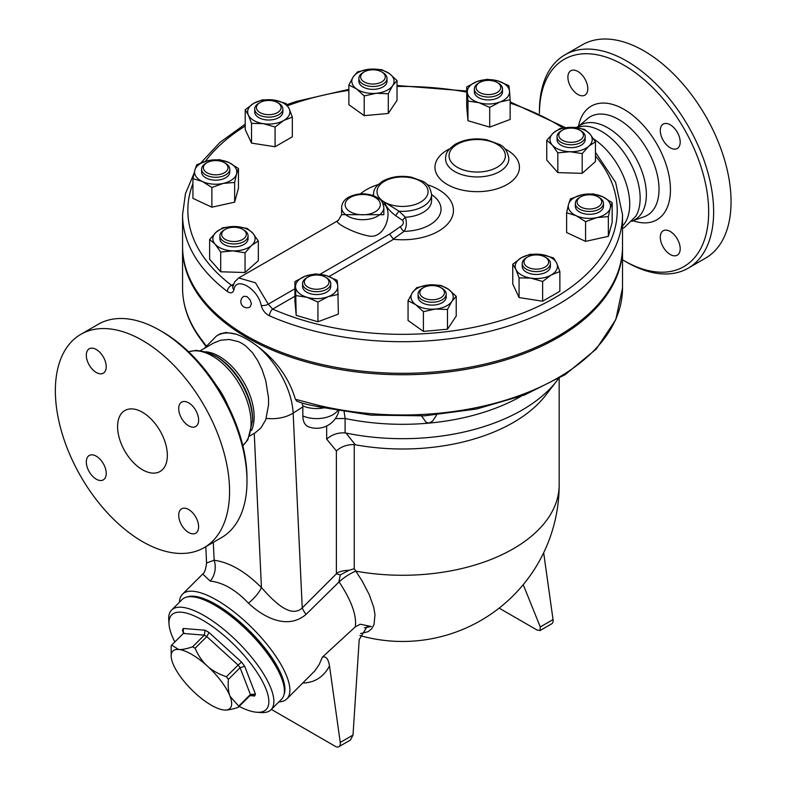 <?xml version="1.0" encoding="UTF-8"?>
<svg xmlns="http://www.w3.org/2000/svg" width="786" height="786" viewBox="0 0 786 786"><rect width="100%" height="100%" fill="white"/><g stroke="black" fill="none" stroke-linecap="round" stroke-linejoin="round"><path stroke-width="1.18" d="M624.045 260.677L626.53 262.111A123.186 71.123 -120 0 0 688.133 268.213A123.186 71.123 -120 0 0 707.007 169.501A123.186 71.123 -120 0 0 626.53 60.944A123.186 71.123 -120 0 0 564.938 54.843A123.186 71.123 -120 0 0 539.422 111.239L539.422 113.361A119.669 69.089 60 0 1 624.045 65.258A119.669 69.089 60 0 1 708.667 211.827A119.669 69.089 60 0 1 624.045 260.677A119.669 69.089 60 0 1 622.522 259.783M567.895 77.205A14.079 8.125 60 0 1 570.813 70.76A14.079 8.125 60 0 1 581.66 74.532A14.079 8.125 60 0 1 587.8 88.7A14.079 8.125 60 0 1 584.892 95.145A14.079 8.125 60 0 1 574.035 91.373A14.079 8.125 60 0 1 567.895 77.205M680.195 248.73A14.079 8.125 60 0 1 677.277 255.175A14.079 8.125 60 0 1 666.43 251.402A14.079 8.125 60 0 1 660.289 237.234A14.079 8.125 60 0 1 663.197 230.789A14.079 8.125 60 0 1 674.054 234.562A14.079 8.125 60 0 1 680.195 248.73M670.242 124.797A14.079 8.125 60 0 1 679.438 137.206A14.079 8.125 60 0 1 677.277 148.485A14.079 8.125 60 0 1 670.242 147.788A14.079 8.125 60 0 1 661.046 135.389A14.079 8.125 60 0 1 663.197 124.1A14.079 8.125 60 0 1 670.242 124.797M564.938 54.843L582.357 44.792A123.186 71.123 60 0 1 643.96 50.893A123.186 71.123 60 0 1 724.427 159.44A123.186 71.123 60 0 1 705.553 258.152L688.133 268.213M577.396 126.91L580.51 125.112A54.558 31.499 60 0 1 607.784 127.813A54.558 31.499 60 0 1 643.429 175.887A54.558 31.499 60 0 1 635.068 219.599L631.954 221.397M593.656 138.955A54.558 31.499 60 0 1 626.01 183.02A54.558 31.499 60 0 1 622.522 225.995M574.998 127.529L583.772 126.153A54.558 31.499 60 0 1 583.772 126.153A54.558 31.499 60 0 1 601.565 131.4A54.558 31.499 60 0 1 635.795 216.258A54.558 31.499 60 0 1 635.786 216.268L624.438 227.468L622.522 228.5M80.87 334.325L98.289 324.264A123.186 71.123 60 0 1 159.882 330.366L159.882 330.366A123.186 71.123 60 0 1 246.991 481.238A123.186 71.123 60 0 1 221.475 537.634L204.055 547.695A123.186 71.123 60 0 1 80.87 476.571A123.186 71.123 60 0 1 80.87 334.325A123.186 71.123 60 0 1 142.463 340.426A123.186 71.123 60 0 1 222.939 448.983A123.186 71.123 60 0 1 204.055 547.695M162.378 331.8L159.882 330.366L162.378 331.8A119.669 69.089 -120 0 1 246.991 478.369L246.991 481.238M142.463 469.743A35.193 20.318 60 0 1 119.472 438.735A35.193 20.318 60 0 1 124.866 410.528A35.193 20.318 60 0 1 160.059 430.846A35.193 20.318 60 0 1 160.059 471.492A35.193 20.318 60 0 1 142.463 469.743M86.313 355.243A14.079 8.125 60 0 1 89.231 348.797A14.079 8.125 60 0 1 100.077 352.57A14.079 8.125 60 0 1 106.228 366.738A14.079 8.125 60 0 1 103.31 373.183A14.079 8.125 60 0 1 92.463 369.41A14.079 8.125 60 0 1 86.313 355.243M96.265 479.175A14.079 8.125 60 0 1 87.069 466.766A14.079 8.125 60 0 1 89.231 455.487A14.079 8.125 60 0 1 96.265 456.185A14.079 8.125 60 0 1 105.462 468.594A14.079 8.125 60 0 1 103.31 479.873A14.079 8.125 60 0 1 96.265 479.175M198.612 526.767A14.079 8.125 60 0 1 195.694 533.213A14.079 8.125 60 0 1 184.848 529.44A14.079 8.125 60 0 1 178.707 515.272A14.079 8.125 60 0 1 181.625 508.827A14.079 8.125 60 0 1 192.472 512.6A14.079 8.125 60 0 1 198.612 526.767M188.66 402.845A14.079 8.125 60 0 1 197.856 415.244A14.079 8.125 60 0 1 195.704 426.523A14.079 8.125 60 0 1 188.66 425.835A14.079 8.125 60 0 1 179.463 413.426A14.079 8.125 60 0 1 181.615 402.147A14.079 8.125 60 0 1 188.66 402.845M622.522 247.03A219.982 127.008 180 0 1 622.522 247.747A219.982 127.008 180 0 1 486.731 365.077A219.982 127.008 180 0 1 246.991 337.548A219.982 127.008 180 0 1 182.558 247.747A219.982 127.008 180 0 1 182.568 247.03M206.089 345.781L199.222 336.457A219.982 127.008 180 0 1 182.558 287.981L182.558 247.747M236.203 334.217A61.593 33.651 -122.5 0 0 216.474 336.005L220.1 333.824L226.201 332.449L236.203 334.217C243.129 336.614 250.587 340.918 258.584 347.137C276.947 361.206 289.209 378.587 295.398 399.278L318.576 405.37A3.517 1.1 103.4 0 0 319.106 406.912L370.796 415.126L424.361 415.843L476.64 408.995L524.527 394.994L565.193 374.637L596.25 349.043L615.811 319.588L622.522 287.981A219.982 127.008 180 0 1 318.576 405.37M216.16 385.13A54.558 31.499 60 0 1 227.704 405.124M183.669 633.074L182.48 630.352L183.58 633.202M249.889 695.679L238.197 707.351C231.978 709.434 227.311 710.318 224.207 710.004A40.479 13.971 -134.9 0 0 224.364 710.013A40.479 13.971 -134.9 0 0 230.033 696.258L238.708 706.152L250.4 694.49A45.755 15.789 45.1 0 1 249.889 695.679L252.286 694.814L254.635 696.013A49.272 17.007 -134.9 0 0 255.43 694.126L250.4 694.49L240.074 667.707L244.701 666.273A49.272 17.007 -134.9 0 0 241.567 662.117L238.099 665.074A45.755 15.789 45.1 0 1 240.074 667.707L228.382 679.369C227.871 686.64 228.421 692.27 230.033 696.258A40.479 13.971 -134.9 0 0 207.249 665.997A40.479 13.971 -134.9 0 0 178.628 649.472A40.479 13.971 -134.9 0 0 171.191 656.713L171.142 646.318A45.755 15.789 45.1 0 1 171.653 645.129L183.344 633.457L204.311 635.157L205.087 630.225L183.276 628.466L183.344 633.457L183.875 632.759M171.653 645.129L178.628 649.472C181.733 649.786 186.4 648.902 192.619 646.819L204.311 635.157A45.755 15.789 45.1 0 1 206.806 636.591L209.027 632.494A49.272 17.007 -134.9 0 0 205.087 630.225M224.364 710.013L224.207 710.004A40.479 13.971 -134.9 0 1 195.586 693.478A40.479 13.971 -134.9 0 1 172.792 663.217A40.479 13.971 -134.9 0 1 171.191 656.713M238.708 706.152A45.755 15.789 45.1 0 1 238.197 707.351M192.619 646.819A45.755 15.789 45.1 0 1 195.105 648.263L206.806 636.591L238.099 665.074L226.397 676.736A45.755 15.789 45.1 0 1 228.382 679.369M174.836 641.946A66.879 23.079 45.1 0 1 169.029 624.202A66.879 23.079 45.1 0 1 235.289 645.945A66.879 23.079 45.1 0 1 256.875 712.254A66.879 23.079 45.1 0 1 239.141 706.408M195.105 648.263C198.416 655.838 202.464 661.753 207.249 665.997C211.915 670.36 218.302 673.936 226.397 676.736M256.875 712.254L261.207 712.558A70.396 24.287 -134.9 0 0 271.013 709.738A70.396 24.287 -134.9 0 0 238.492 642.752A70.396 24.287 -134.9 0 0 171.574 610.074A70.396 24.287 -134.9 0 0 168.735 619.869L169.029 624.202M171.574 610.074L182.097 599.571A70.396 24.287 45.1 0 1 249.015 632.249A70.396 24.287 45.1 0 1 281.535 699.245L271.013 709.738M193.012 596.859A68.637 23.688 45.1 0 1 249.751 631.512A68.637 23.688 45.1 0 1 284.277 688.33M364.232 71.899L362.994 72.617A14.079 8.125 0 0 0 358.868 78.364A14.079 8.125 0 0 0 359.045 79.641A14.079 8.125 0 0 0 374.057 86.47A14.079 8.125 0 0 0 387.026 78.364A14.079 8.125 0 0 0 382.9 72.617L381.662 71.899A12.321 7.113 180 0 1 378.538 83.267A12.321 7.113 180 0 1 360.784 78.04A12.321 7.113 180 0 1 364.232 71.899A12.321 7.113 180 0 1 381.662 71.899M387.026 78.364L387.026 81.243A14.079 8.125 180 0 1 374.057 89.339A14.079 8.125 180 0 1 359.045 82.51A14.079 8.125 180 0 1 358.868 81.243L358.868 78.364M479.715 82.461L478.478 83.178A14.079 8.125 0 0 0 475.884 85.232A14.079 8.125 0 0 0 474.351 88.926A14.079 8.125 0 0 0 488.43 97.051A14.079 8.125 0 0 0 502.509 88.926A14.079 8.125 0 0 0 498.383 83.178L497.145 82.461A12.321 7.113 180 0 1 498 91.962A12.321 7.113 180 0 1 481.72 93.455A12.321 7.113 180 0 1 477.456 84.259A12.321 7.113 180 0 1 479.715 82.461A12.321 7.113 180 0 1 497.145 82.461M502.509 88.926L502.509 91.795A14.079 8.125 180 0 1 488.43 99.93A14.079 8.125 180 0 1 474.351 91.795L474.351 88.926M562.393 130.191L561.155 130.908A14.079 8.125 0 0 0 557.028 136.656A14.079 8.125 0 0 0 571.108 144.781A14.079 8.125 0 0 0 585.187 136.656A14.079 8.125 0 0 0 581.06 130.908L579.813 130.191A12.321 7.113 180 0 1 579.813 140.252A12.321 7.113 180 0 1 562.393 140.252A12.321 7.113 180 0 1 562.393 130.191A12.321 7.113 180 0 1 565.517 128.884A12.321 7.113 180 0 1 579.813 130.191M585.187 136.656L585.187 139.535A14.079 8.125 180 0 1 571.108 147.66A14.079 8.125 180 0 1 557.028 139.535L557.028 136.656M580.687 196.864L579.439 197.581A14.079 8.125 0 0 0 575.323 203.328A14.079 8.125 0 0 0 589.402 211.463A14.079 8.125 0 0 0 603.471 203.328A14.079 8.125 0 0 0 599.354 197.581L598.107 196.864A12.321 7.113 180 0 1 598.107 206.924A12.321 7.113 180 0 1 580.687 206.924A12.321 7.113 180 0 1 580.687 196.864A12.321 7.113 180 0 1 591.327 194.869A12.321 7.113 180 0 1 598.107 196.864M603.471 203.328L603.471 206.207A14.079 8.125 180 0 1 589.402 214.332A14.079 8.125 180 0 1 575.323 206.207L575.323 203.328M527.603 257.012L526.365 257.729A14.079 8.125 0 0 0 522.238 263.477A14.079 8.125 0 0 0 536.317 271.602A14.079 8.125 0 0 0 550.397 263.477A14.079 8.125 0 0 0 546.27 257.729L545.022 257.012A12.321 7.113 180 0 1 545.022 267.073A12.321 7.113 180 0 1 527.603 267.073A12.321 7.113 180 0 1 527.603 257.012A12.321 7.113 180 0 1 545.022 257.012L546.27 257.729M550.397 263.477L550.397 266.356A14.079 8.125 180 0 1 536.317 274.481A14.079 8.125 180 0 1 522.238 266.356L522.238 263.477M423.428 287.656L422.18 288.374A14.079 8.125 0 0 0 418.064 294.121A14.079 8.125 0 0 0 432.133 302.256A14.079 8.125 0 0 0 446.212 294.121A14.079 8.125 0 0 0 446.045 292.854A14.079 8.125 0 0 0 442.096 288.374L440.848 287.656A12.321 7.113 180 0 1 444.306 291.577A12.321 7.113 180 0 1 428.331 299.446A12.321 7.113 180 0 1 423.428 287.656A12.321 7.113 180 0 1 440.848 287.656M446.212 294.121L446.212 297A14.079 8.125 180 0 1 432.133 305.125A14.079 8.125 180 0 1 418.064 297L418.064 294.121M307.945 277.094L306.697 277.812A14.079 8.125 0 0 0 302.581 283.559A14.079 8.125 0 0 0 313.368 291.468A14.079 8.125 0 0 0 329.196 287.254A14.079 8.125 0 0 0 330.739 283.559A14.079 8.125 0 0 0 326.612 277.812L325.365 277.094A12.321 7.113 180 0 1 327.634 285.357A12.321 7.113 180 0 1 309.419 287.882A12.321 7.113 180 0 1 307.945 277.094A12.321 7.113 180 0 1 325.365 277.094M330.739 283.559L330.739 286.438A14.079 8.125 180 0 1 329.196 290.132A14.079 8.125 180 0 1 313.368 294.337A14.079 8.125 180 0 1 302.581 286.438L302.581 283.559M225.268 229.365L224.02 230.082A14.079 8.125 0 0 0 219.903 235.829A14.079 8.125 0 0 0 240.369 243.071A14.079 8.125 0 0 0 248.062 235.829A14.079 8.125 0 0 0 243.935 230.082L242.687 229.365A12.321 7.113 180 0 1 239.573 240.732A12.321 7.113 180 0 1 224.01 238.571A12.321 7.113 180 0 1 225.268 229.365A12.321 7.113 180 0 1 242.687 229.365M248.062 235.829L248.062 238.708A14.079 8.125 180 0 1 240.369 245.949A14.079 8.125 180 0 1 219.903 238.708L219.903 235.829M206.973 162.692L205.736 163.409A14.079 8.125 0 0 0 201.609 169.157A14.079 8.125 0 0 0 213.487 177.184A14.079 8.125 0 0 0 229.767 169.157A14.079 8.125 0 0 0 225.641 163.409L224.403 162.692A12.321 7.113 180 0 1 226.663 170.945A12.321 7.113 180 0 1 213.763 174.747A12.321 7.113 180 0 1 203.977 169.923A12.321 7.113 180 0 1 206.973 162.692A12.321 7.113 180 0 1 224.403 162.692M229.767 169.157L229.767 172.036A14.079 8.125 180 0 1 213.487 180.063A14.079 8.125 180 0 1 201.609 172.036L201.609 169.157M364.213 95.921L356.539 88.916A21.114 12.193 0 0 0 376.248 93.279L364.213 95.921L364.213 115.65L348.866 104.705L348.866 84.986L353.228 76.871A21.114 12.193 0 0 0 356.539 88.916L348.866 84.986M392.666 85.605L388.294 93.721L376.248 93.279A21.114 12.193 0 0 0 392.666 85.605A21.114 12.193 0 0 0 389.365 73.57L397.028 80.575L392.666 85.605M369.646 69.197L381.691 69.64L389.365 73.57A21.114 12.193 0 0 0 369.646 69.197A21.114 12.193 0 0 0 353.228 76.871L357.601 71.84L369.646 69.197M467.975 101.011L467.346 92.434A21.114 12.193 0 0 0 478.841 102.661L467.975 101.011L467.975 120.73L466.707 106.67L466.707 86.951L476.925 81.577A21.114 12.193 0 0 0 467.346 92.434L466.707 86.951M499.935 102.023L489.707 107.397L478.841 102.661A21.114 12.193 0 0 0 499.935 102.023A21.114 12.193 0 0 0 509.515 91.156L510.153 99.734L499.935 102.023M498.019 80.938L508.886 85.674L509.515 91.156A21.114 12.193 0 0 0 498.019 80.938A21.114 12.193 0 0 0 476.925 81.577L487.153 79.278L498.019 80.938M546.751 140.33L553.393 132.893A21.114 12.193 0 0 0 552.293 145.066L546.751 140.33L546.751 160.059L557.824 172.606L557.824 152.877L552.293 145.066A21.114 12.193 0 0 0 569.997 151.708L557.824 152.877M588.822 146.176L582.18 153.614L569.997 151.708A21.114 12.193 0 0 0 588.822 146.176A21.114 12.193 0 0 0 589.922 133.993L595.454 141.804L588.822 146.176M560.035 128.531L572.208 127.352A21.114 12.193 0 0 0 553.393 132.893L560.035 128.531M572.208 127.352L584.391 129.268L589.922 133.993A21.114 12.193 0 0 0 572.208 127.352M570.449 198.887L581.827 194.82A21.114 12.193 0 0 0 568.543 204.301L570.449 198.887M576.109 215.678L566.627 212.79L568.543 204.301A21.114 12.193 0 0 0 576.109 215.678A21.114 12.193 0 0 0 596.967 217.584L585.58 221.652L576.109 215.678M593.214 193.837L602.685 196.726A21.114 12.193 0 0 0 581.827 194.82L593.214 193.837M610.25 208.113L608.344 216.602L596.967 217.584A21.114 12.193 0 0 0 610.25 208.113A21.114 12.193 0 0 0 602.685 196.726L612.166 202.7L610.25 208.113M530 254.291L541.78 254.576A21.114 12.193 0 0 0 521.383 257.729L530 254.291M515.921 269.51L512.757 264.243L521.383 257.729A21.114 12.193 0 0 0 515.921 269.51A21.114 12.193 0 0 0 530.855 278.126L519.074 277.851L515.921 269.51M553.56 257.936L556.714 263.192A21.114 12.193 0 0 0 541.78 254.576L553.56 257.936M551.251 274.972L542.625 281.486L530.855 278.126A21.114 12.193 0 0 0 551.251 274.972A21.114 12.193 0 0 0 556.714 263.192L559.868 271.534L551.251 274.972M440.877 285.397L448.551 289.327A21.114 12.193 0 0 0 428.832 284.954L440.877 285.397M412.424 292.628L416.796 287.597L428.832 284.954A21.114 12.193 0 0 0 412.424 292.628A21.114 12.193 0 0 0 415.725 304.673L408.052 300.743L412.424 292.628M456.224 296.332L451.852 301.362A21.114 12.193 0 0 0 448.551 289.327L456.224 296.332L456.224 316.06L447.48 329.206L423.399 331.407L423.399 311.678L415.725 304.673A21.114 12.193 0 0 0 435.444 309.036L423.399 311.678M451.852 301.362L447.48 309.478L435.444 309.036A21.114 12.193 0 0 0 451.852 301.362M337.106 280.307L337.744 285.799A21.114 12.193 0 0 0 326.239 275.572L337.106 280.307M305.155 276.21L315.382 273.921L326.239 275.572A21.114 12.193 0 0 0 305.155 276.21A21.114 12.193 0 0 0 295.565 287.077L294.927 281.585L305.155 276.21M338.383 294.367L328.155 296.666A21.114 12.193 0 0 0 337.744 285.799L338.383 314.095L317.927 321.759L296.204 315.373L295.565 287.077A21.114 12.193 0 0 0 307.071 297.305L296.204 295.644M328.155 296.666L317.927 302.04L307.071 297.305A21.114 12.193 0 0 0 328.155 296.666M258.329 240.978L251.687 245.35A21.114 12.193 0 0 0 252.797 233.167L258.329 240.978L258.329 260.706L245.045 272.516L245.045 252.787L232.872 250.881A21.114 12.193 0 0 0 251.687 245.35L245.045 252.787M235.083 226.525L247.256 228.441L252.797 233.167A21.114 12.193 0 0 0 235.083 226.525A21.114 12.193 0 0 0 216.268 232.066L222.91 227.704L235.083 226.525M215.168 244.24L209.626 239.504L216.268 232.066A21.114 12.193 0 0 0 215.168 244.24A21.114 12.193 0 0 0 232.872 250.881L220.699 252.051L215.168 244.24M234.641 182.431L223.253 183.413A21.114 12.193 0 0 0 236.547 173.942L234.641 182.431L234.641 202.159L211.876 207.199L211.876 187.481L202.395 181.507A21.114 12.193 0 0 0 223.253 183.413L211.876 187.481M228.981 162.555L238.453 168.528L236.547 173.942A21.114 12.193 0 0 0 228.981 162.555A21.114 12.193 0 0 0 208.123 160.649L219.5 159.666L228.981 162.555M194.83 170.12L196.736 164.716L208.123 160.649A21.114 12.193 0 0 0 194.83 170.12A21.114 12.193 0 0 0 202.395 181.507L192.924 178.619L194.83 170.12M388.294 93.721L388.294 113.449L397.028 100.303L397.028 80.575M489.707 107.397L489.707 127.126L510.153 119.452L510.153 99.734M582.18 153.614L582.18 173.342L595.454 161.533L595.454 141.804M582.18 173.342L557.824 172.606M612.166 202.7L612.166 222.428L608.344 236.331L608.344 216.602M608.344 236.331L585.58 241.381L585.58 221.652M585.58 241.381L566.627 232.518L566.627 212.79M559.868 271.534L559.868 291.262L542.625 301.215L542.625 281.486M542.625 301.215L519.074 297.57L519.074 277.851M519.074 297.57L512.757 283.972L512.757 264.243M447.48 329.206L447.48 309.478M423.399 331.407L408.052 320.462L408.052 300.743M317.927 321.759L317.927 302.04M296.204 315.373L294.927 301.313L294.927 281.585M245.045 272.516L220.699 271.779L209.626 259.233L209.626 239.504M220.699 271.779L220.699 252.051M211.876 207.199L192.924 198.347L192.924 178.619M234.641 202.159L238.453 188.257L238.453 168.528M388.294 113.449L364.213 115.65M489.707 127.126L467.975 120.73M260.058 112.604A12.321 7.113 180 0 1 260.058 102.544A12.321 7.113 180 0 1 277.478 102.544A12.321 7.113 180 0 1 277.478 112.604A12.321 7.113 180 0 1 260.058 112.604M260.058 102.544L258.81 103.261A14.079 8.125 0 0 0 254.693 109.008A14.079 8.125 0 0 0 258.82 114.756A14.079 8.125 0 0 0 274.157 116.525A14.079 8.125 0 0 0 282.852 109.008A14.079 8.125 0 0 0 278.725 103.261L277.478 102.544M282.852 109.008L282.852 111.887A14.079 8.125 180 0 1 274.157 119.393A14.079 8.125 180 0 1 258.82 117.635A14.079 8.125 180 0 1 254.693 111.887L254.693 109.008M275.08 127.027L263.3 123.657A21.114 12.193 0 0 0 283.707 120.504L275.08 127.027L275.08 146.746L251.53 143.111L251.53 123.382L248.376 115.041A21.114 12.193 0 0 0 263.3 123.657L251.53 123.382M289.169 108.733L292.323 117.065L283.707 120.504A21.114 12.193 0 0 0 289.169 108.733A21.114 12.193 0 0 0 274.235 100.107L286.016 103.467L289.169 108.733M253.839 103.261L262.455 99.822L274.235 100.107A21.114 12.193 0 0 0 253.839 103.261A21.114 12.193 0 0 0 248.376 115.041L245.212 109.785L253.839 103.261M251.53 143.111L245.212 129.503L245.212 109.785M275.08 146.746L292.323 136.793L292.323 117.065M194.044 173.284L185.467 193.651L182.558 214.696A219.982 127.008 0 0 0 227.351 291.498A5.276 3.429 -52.8 0 1 231.556 285.347A214.706 123.952 180 0 1 192.924 183.58M595.454 155.982A214.706 123.952 180 0 1 538.842 306.157A214.706 123.952 180 0 1 272.673 309.095A5.276 2.604 113.7 0 0 269.48 315.825A219.982 127.008 0 0 0 500.318 328.469A219.982 127.008 0 0 0 622.522 214.696L615.585 182.323L595.454 152.346M227.351 291.498C230.681 293.718 232.882 293.109 233.943 289.68A5.276 3.743 -167.6 0 1 232.833 286.585L232.813 286.684M232.951 286.114L231.556 285.347L233.55 284.188M294.927 296.243L272.673 309.095L268.223 304.172A5.276 2.309 168.4 0 1 261.207 305.42C262.416 310.165 265.177 313.634 269.48 315.825M294.927 288.757L268.223 304.172L255.479 282.793L238.698 277.949L234.749 281.791L232.833 286.585M233.943 289.68C235.771 275.798 257.975 288.639 261.207 305.42M382.025 201.835L384.482 202.11C386.005 206.718 389.768 211.267 395.771 215.767L402.609 220.365C404.083 222.654 403.375 224.717 400.477 226.555L389.591 234.1L393.531 239.308A50.903 29.387 180 0 0 450.535 220.178A50.903 29.387 180 0 0 427.024 184.612M360.381 193.906A50.903 29.387 180 0 1 378.066 184.612M622.522 214.696L622.522 246.303A219.982 127.008 180 0 1 486.731 363.643A219.982 127.008 180 0 1 246.991 336.113A219.982 127.008 180 0 1 227.351 323.115A219.982 127.008 180 0 1 182.558 246.303L182.558 214.696M243.955 296.263L246.991 296.597L250.115 299.849L251.402 303.818L250.115 306.933A6.16 6.16 0 0 1 241.656 304.703A6.16 6.16 0 0 1 243.955 296.263M341.605 214.676L341.605 207.514A21.114 12.193 0 0 0 347.785 216.13A21.114 12.193 0 0 0 370.805 218.773A21.114 12.193 0 0 0 383.843 207.514L383.843 214.706L341.605 214.676L338.344 220.424C332.026 221.416 352.305 232.744 367.897 235.8C385.504 240.447 394.307 209.292 382.89 203.358M395.771 215.767A5.276 1.484 125.7 0 1 399.052 211.218L384.482 202.11L381.279 200.843M402.609 220.365A5.276 2.633 133.4 0 1 405.409 217.26L399.052 211.218A29.033 16.761 0 0 0 431.583 194.574C430.404 187.667 427.358 183.197 422.446 181.173L411.225 177.135C400.467 175.307 390.897 176.673 382.517 181.242C372.79 188.276 374.008 191.43 373.507 194.574A29.033 16.761 0 0 0 373.566 195.704M400.477 226.555A5.276 2.889 -124.5 0 0 404.033 231.369C406.549 227.773 407.01 223.067 405.409 217.26A29.033 16.761 180 0 0 431.583 200.577L431.583 194.574A38.504 22.224 0 0 1 437.881 217.977A38.504 22.224 0 0 1 404.033 231.369L393.147 239.19M360.577 633.555L368.084 631.708L371.729 628.721L374.077 624.389L374.971 614.495L373.674 607.146L369.243 594.599L362.002 580.736L355.812 571.147A21.114 7.212 -34.7 0 0 339.09 581.886C351.47 600.583 356.873 615.576 355.292 626.874L360.214 624.212L371.218 626.501L367.445 626.039L359.212 639.627L353.012 735.067L350.458 740.009L338.864 746.7A7.035 4.068 -120 0 0 340.25 742.436L329.511 665.938C328.342 658.855 325.954 655.927 322.339 657.175L319.136 664.612L314.911 670.792L286.88 698.882A73.913 25.506 -134.9 0 0 252.728 628.545A73.913 25.506 -134.9 0 0 182.47 594.226A73.913 25.506 -134.9 0 0 179.454 602.214M319.106 406.912C311.354 405.124 305.037 404.485 296.833 401.174L295.398 399.278M205.775 346.213L199.605 337.725A3.517 2.653 -35.6 0 1 199.605 337.725L199.605 337.725A3.517 2.653 -35.6 0 1 199.222 336.457M335.357 418.594L345.182 418.516A168.941 97.543 0 0 0 428.969 423.114A168.941 97.543 0 0 0 520.931 396.36M326.671 425.983L326.671 439.089L336.369 450.918C341.419 446.497 347.373 444.404 354.24 444.64L355.282 444.778L346.046 433.066L345.093 432.919L345.093 418.506M346.046 433.066A168.941 97.543 0 0 0 556.773 380.964A168.941 97.543 0 0 0 558.394 378.793M338.845 410.99A22.882 22.882 0 0 1 308.702 426.867A22.666 13.087 -60 0 1 302.846 415.941L302.836 405.881L302.011 402.982M345.182 418.516L344.13 411.874M436.672 414.92L432.575 421.139L428.969 423.114L426.032 422.229L421.591 415.99M543.666 552.774L553.039 619.584A7.035 4.068 60 0 1 551.654 623.848L540.07 630.539L536.936 629.959L499.13 608.138M540.07 630.539L540.277 626.953L523.23 584.676M364.39 627.817L371.218 626.501M271.347 709.404L335.347 746.356A7.035 4.068 -120 0 0 338.864 746.7M278.883 701.888A73.913 25.506 -134.9 0 0 286.88 698.882M322.339 657.175L355.292 626.874M210.226 581.08A17.597 13.45 96.8 0 0 214.146 560.251L206.561 562.992C205.775 569.349 204.498 573.023 202.739 574.006L210.226 581.08C223.028 582.485 235.761 589.834 248.425 603.137C262.2 616.185 286.782 630.824 306.039 614.406L339.09 581.886M338.913 581.62L340.309 574.89L348.866 570.361L354.24 568.681L354.24 444.64M359.909 635.55A156.63 156.63 0 0 0 559.17 484.834A156.63 90.429 0 0 1 355.812 571.147L354.24 568.681M306.039 614.406A17.597 6.072 45.1 0 1 302.237 607.912C290.309 619.27 272.241 599.61 261.433 587.555C245.35 571.491 229.591 562.383 214.146 560.251L213.311 542.35M336.369 450.918L336.369 573.338A155.186 89.594 120 0 0 336.369 573.859L340.309 574.89M326.671 439.089C331.908 434.55 338.059 432.487 345.093 432.919M248.425 603.137A17.597 5.345 135.5 0 0 261.433 587.555L254.251 433.371M355.282 444.778A156.63 90.429 0 0 0 545.523 395.486L556.773 380.964M255.195 432.821L261.04 427.781L265.796 419.724L268.576 404.662L268.517 397.834L265.727 380.581L262.141 369.784L258.063 361.177L252.522 352.767L245.654 345.869L241.921 343.354L238.502 341.655L229.394 339.483L220.778 340.191L213.546 343.069L200.558 350.566M284.08 694.343A69.512 23.983 -134.9 0 0 249.968 631.296A69.512 23.983 -134.9 0 0 187.009 597.036M252.591 420.707L252.591 418.918A50.825 29.337 60 0 0 216.661 356.677L215.109 355.783A53.006 30.605 60 0 1 252.591 420.707L247.836 439.836L242.825 445.682M633.084 220.748A65.631 37.895 -120 0 0 670.232 184.386A65.631 37.895 -120 0 0 624.045 109.382A65.631 37.895 -120 0 0 578.525 126.251M579.027 125.966L587.388 118.784A56.936 32.874 60 0 1 618.769 119.531A56.936 32.874 60 0 1 656.732 172.498A56.936 32.874 60 0 1 643.989 216.808L633.585 220.453M183.276 628.466A49.272 17.007 -134.9 0 0 182.48 630.352M241.567 662.117L209.027 632.494M255.43 694.126L244.701 666.273M249.938 695.639L254.635 696.013M205.343 161.366A214.706 123.952 180 0 1 245.212 126.035M287.568 105.697A214.706 123.952 180 0 1 348.866 90.361M397.028 86.47A214.706 123.952 180 0 1 466.707 92.09M510.153 103.123A214.706 123.952 180 0 1 562.953 127.99M389.591 234.1L320.01 274.275M329.079 276.525L393.531 239.308M449.582 148.829A42.238 24.386 0 0 0 447.342 184.523A42.238 24.386 0 0 0 508.139 183.885A42.238 24.386 0 0 0 504.828 148.829M384.482 202.11A25.516 14.728 180 0 1 395.957 177.469A25.516 14.728 180 0 1 427.181 195.527A25.516 14.728 180 0 1 384.482 202.11M373.507 195.675L373.507 194.574A38.504 22.224 0 0 0 372.426 195.301M454.809 171.584A31.676 18.284 0 0 0 489.324 175.553A31.676 18.284 0 0 0 508.886 158.654C507.668 151.354 504.474 146.589 499.316 144.378L486.721 139.77C474.931 137.766 464.457 139.26 455.3 144.251C444.699 151.934 446.094 155.264 445.534 158.654A31.676 18.284 0 0 0 454.809 171.584M350.281 211.817A17.597 10.159 180 0 1 358.17 194.82A17.597 10.159 180 0 1 379.717 207.268A17.597 10.159 180 0 1 350.281 211.817M457.295 167.28A28.158 16.26 180 0 1 469.92 140.075A28.158 16.26 180 0 1 504.406 159.99A28.158 16.26 180 0 1 457.295 167.28M302.836 405.881A22.882 13.205 0 0 0 323.577 407.944M302.846 415.941A22.882 13.205 0 0 0 337.567 410.764M336.369 573.859L302.237 607.912L293.149 413.082L302.846 406.902M553.039 619.584L540.277 626.953M302.757 683.034C314.646 682.739 323.567 677.041 329.511 665.938M340.25 742.436L353.012 735.067M348.866 570.361A17.597 10.159 0 0 0 336.369 573.338M266.277 418.358A28.158 17.086 -2.7 0 0 293.149 413.082A61.593 33.651 -122.5 0 0 258.584 347.137M206.119 351.794A49.272 28.453 60 0 1 219.294 356.412A49.272 28.453 60 0 1 251.549 430.482M188.65 351.804A54.558 31.499 60 0 1 212.466 356.048A54.558 31.499 60 0 1 247.168 401.135A54.558 31.499 60 0 1 242.815 445.613M622.522 247.747L622.522 287.981M565.478 127.646L510.153 101.875M466.707 91.038L397.028 85.497M348.866 89.339L296.135 101.482L286.88 104.646M245.212 124.159L220.051 142.295L200.803 162.938M338.304 220.444L238.728 277.93M383.843 207.514C381.898 198.298 379.864 200.135 376.759 197.188C367.494 192.757 358.19 192.727 348.846 197.09C344.297 199.565 341.881 203.034 341.605 207.514M199.605 337.725C188.326 321.906 182.647 305.322 182.558 287.981M202.739 574.006L182.47 594.226M559.17 484.834L559.17 378.341M206.561 562.992L205.804 546.683M216.474 336.005L204.331 348.395M249.83 435.916L255.214 432.811M216.661 356.677L207.671 352.315L196.195 350.34L188.601 351.755"/></g></svg>
